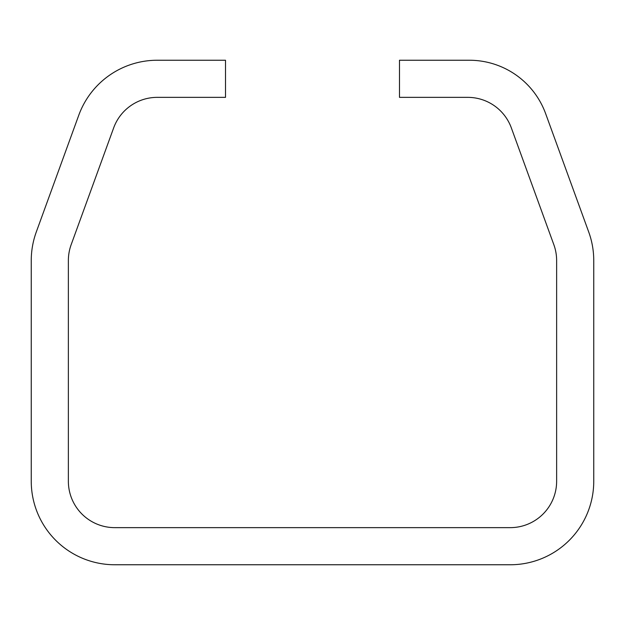 <?xml version="1.0" encoding="UTF-8"?>
<svg xmlns="http://www.w3.org/2000/svg" width="625" height="625" viewBox="0 0 625 625"><rect width="100%" height="100%" fill="white"/><g stroke="black" fill="none" stroke-linecap="round" stroke-linejoin="round"><path stroke-width="0.94" d="M114.758 527.641L510.242 527.641A46.391 46.391 0 0 0 556.633 481.25L556.633 260.539A46.391 46.391 0 0 0 553.836 244.672L511.336 127.883A46.391 46.391 0 0 0 467.734 97.359L399.484 97.359L399.484 60.242L469.359 60.242A81.188 81.188 0 0 1 545.648 113.664L588.711 231.977A83.508 83.508 0 0 1 593.75 260.539L593.75 481.25A83.508 83.508 0 0 1 510.242 564.758L114.758 564.758A83.508 83.508 0 0 1 31.25 481.25L31.25 260.539A83.508 83.508 0 0 1 36.289 231.977L78.789 115.188A83.508 83.508 0 0 1 157.266 60.242L225.516 60.242L225.516 97.359L157.266 97.359A46.391 46.391 0 0 0 113.664 127.883L71.164 244.672A46.391 46.391 0 0 0 68.367 260.539L68.367 481.25A46.391 46.391 0 0 0 114.758 527.641"/></g></svg>
